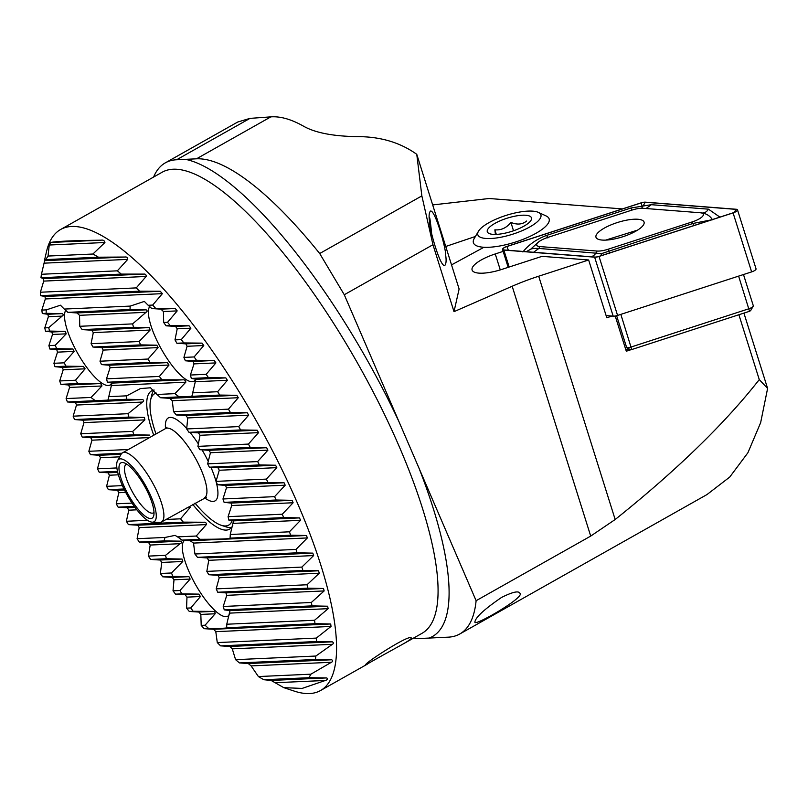 <?xml version="1.0" encoding="UTF-8"?>
<svg xmlns="http://www.w3.org/2000/svg" width="808" height="808" viewBox="0 0 808 808"><rect width="100%" height="100%" fill="white"/><g stroke="black" fill="none" stroke-linecap="round" stroke-linejoin="round"><path stroke-width="1.21" d="M421.857 195.9L432.967 244.723L344.279 294.738L319.695 253.52L421.857 195.9L416.766 154.318C400.101 142.43 380.214 136.542 357.106 136.633C333.118 136.249 315.342 132.815 303.788 126.331C291.516 119.342 280.527 116.19 270.842 116.867L249.985 118.382L237.754 122.008L165.337 162.842A271.246 78.427 -119.4 0 0 153.591 177.063M416.766 154.318L459.116 289.011L454.005 311.666L432.967 244.723M319.695 253.52A291.092 84.163 -119.4 0 0 196.485 158.812L176.629 159.762A271.246 78.427 -119.4 0 0 165.337 162.842M413.585 638.078A271.246 78.427 -119.4 0 0 420.544 638.471L448.177 637.169A277.861 80.346 -119.4 0 0 459.742 634.007A277.861 80.346 -119.4 0 0 476.114 600.708L344.279 294.738M476.114 600.708L590.709 536.088L615.171 519.514C676.72 470.266 724.756 423.624 759.268 379.598L738.886 314.736M503.142 251.379L495.254 253.944A27.785 8.363 -17.5 0 0 472.094 269.993A27.785 8.363 -17.5 0 0 501.95 269.367L542.037 256.348L588.638 259.984L538.694 276.215A92.617 27.886 -17.5 0 0 512.171 286.244L454.005 311.666M432.674 204.929L489.123 198.505L622.423 208.918M743.915 313.1L767.6 388.436L760.641 422.685L747.915 452.733L729.745 477.053L706.95 494.587L459.742 634.007M615.221 316.019L626.291 351.228L630.967 349.712M588.638 259.984L606.798 317.766L612.04 316.059M445.743 246.48L475.407 236.471M483.982 247.238L451.531 264.883M187.123 507.545L190.193 507.404L180.568 518.817A93.94 27.159 -119.4 0 0 183.285 522.13L203.747 522.231C205.525 522.019 206.393 522.806 206.363 524.594L196.243 536.027A93.94 27.159 -119.4 0 0 199.889 539.3C221.523 539.259 231.583 538.805 230.048 537.936A93.94 27.159 -119.4 0 0 230.27 534.492L233.512 520.877L228.805 520.069A93.94 27.159 -119.4 0 0 228.088 516.666L231.684 505.525L231.118 503.071L224.099 502.364A93.94 27.159 -119.4 0 0 222.958 498.98L226.462 487.85L225.563 485.406L217.463 484.75A93.94 27.159 -119.4 0 0 216.019 481.376L219.251 470.256L218.12 467.822L209.353 467.196L259.368 464.933L275.599 465.226L276.801 467.65L266.377 479.104A250.076 72.306 60.6 0 1 267.983 482.467L284.073 482.76L285.204 485.194L274.589 496.647A250.076 72.306 60.6 0 1 276.104 500.011L292.052 500.314L293.122 502.748L282.275 514.221A250.076 72.306 60.6 0 1 283.679 517.585L299.526 517.898L300.515 520.332L289.405 531.815A250.076 72.306 60.6 0 1 290.708 535.189L306.464 535.502L307.373 537.936L295.96 549.43A250.076 72.306 60.6 0 1 297.142 552.813L312.817 553.126L313.645 555.571L301.859 567.085A250.076 72.306 60.6 0 1 302.909 570.468L318.534 570.781L319.271 573.236L307.03 584.77A250.076 72.306 60.6 0 1 307.929 588.163L323.523 588.476L324.149 590.931L311.322 602.495A250.076 72.306 60.6 0 1 312.039 605.889L327.644 606.212L328.139 608.666L314.544 620.261A250.076 72.306 60.6 0 1 315.009 623.675L330.704 623.988L331.017 626.452L316.312 638.098A250.076 72.306 60.6 0 1 316.433 641.532L332.31 641.835C333.744 642.653 333.775 643.481 332.391 644.309L315.857 656.035A250.076 72.306 60.6 0 1 315.383 659.5L331.724 659.772C333.068 660.692 332.957 661.52 331.391 662.277L310.898 674.185A250.076 72.306 60.6 0 1 308.787 677.71L326.786 677.922C327.826 678.972 327.361 679.821 325.392 680.467L302.121 688.416L283.79 687.659L271.094 680.437L263.923 679.74A250.076 72.306 60.6 0 1 258.398 676.559L251.116 665.903L248.309 663.55L239.481 662.924A250.076 72.306 60.6 0 1 235.583 659.671L232.28 648.844L229.876 646.471L220.584 645.865A250.076 72.306 60.6 0 1 217.281 642.582L215.797 631.664L213.645 629.28L204.161 628.695A250.076 72.306 60.6 0 1 201.202 625.392L200.828 614.423L198.849 612.04L189.284 611.444A250.076 72.306 60.6 0 1 186.577 608.131L186.971 597.142L185.123 594.739L175.548 594.153A250.076 72.306 60.6 0 1 173.023 590.83L174.003 579.811L172.266 577.407L162.711 576.811A250.076 72.306 60.6 0 1 160.348 573.488L161.782 562.439L160.136 560.035L150.631 559.439A250.076 72.306 60.6 0 1 148.399 556.106L150.197 545.047L148.642 542.633L139.218 542.047A250.076 72.306 60.6 0 1 137.097 538.704L139.208 527.624L137.734 525.21L128.401 524.614A250.076 72.306 60.6 0 1 126.391 521.271L128.765 510.181L127.361 507.767L118.14 507.161A250.076 72.306 60.6 0 1 116.231 503.808L118.827 492.718L117.493 490.294L108.403 489.688L123.978 488.981M108.403 489.688A250.076 72.306 60.6 0 1 106.595 486.335L109.393 475.225L108.12 472.801L99.172 472.185A250.076 72.306 60.6 0 1 97.465 468.822L116.887 467.943M106.595 486.335L122.412 485.618M210.959 467.317A47.632 13.776 60.6 0 1 216.019 481.376L266.377 479.104M209.353 467.196A93.94 27.159 -119.4 0 0 208.504 465.519A93.94 27.159 -119.4 0 0 207.646 463.843L257.651 461.58A250.076 72.306 60.6 0 1 259.368 464.933M99.172 472.185L117.483 471.357M116.231 503.808L132.027 503.101M222.958 498.98L274.589 496.647M217.463 484.75L267.983 482.467M126.391 521.271L147.5 520.312M165.953 519.483L180.568 518.817M228.088 516.666L282.275 514.221M118.14 507.161L134.33 506.424M224.099 502.364L276.104 500.011M128.401 524.614L183.285 522.13M228.805 520.069L283.679 517.585M137.097 538.704L165.105 537.441A56.893 16.453 -119.4 0 0 164.135 540.916L180.992 541.168C182.143 542.006 181.861 542.855 180.154 543.693L165.529 555.338A56.893 16.453 -119.4 0 0 166.418 558.732L182.032 559.045L182.78 561.489L171.468 572.983A56.893 16.453 -119.4 0 0 172.922 576.356L188.951 576.649L190.153 579.073L179.952 590.517A56.893 16.453 -119.4 0 0 181.84 593.87L198.829 594.122L200.445 596.526L190.769 607.949A56.893 16.453 -119.4 0 0 193.162 611.272L212.585 611.414C214.362 611.232 215.211 612.02 215.15 613.777L205.081 625.21A56.893 16.453 -119.4 0 0 208.666 628.483C221.372 628.462 227.351 628.19 226.594 627.675A56.893 16.453 -119.4 0 0 226.755 624.231L229.997 610.626L224.25 609.868A56.893 16.453 -119.4 0 0 223.22 606.475L226.775 595.334L225.917 592.89L217.736 592.244A56.893 16.453 -119.4 0 0 216.191 588.88L219.221 577.76L217.948 575.336L208.797 574.73A56.893 16.453 -119.4 0 0 206.828 571.387L208.737 560.318L207.02 557.914L197.455 557.328A56.893 16.453 -119.4 0 0 194.92 554.005L193.526 543.087L190.203 540.754L181.891 540.108A56.893 16.453 -119.4 0 0 177.507 536.876L175.124 535.361L165.105 537.441M177.507 536.876L196.243 536.027M230.27 534.492L289.405 531.815M181.891 540.108L199.889 539.3M230.189 538.118L290.708 535.189M207.646 463.843L210.434 452.733L209.09 450.319L199.879 449.713L250.238 447.43L266.64 447.713L267.913 450.137L257.651 461.58M97.465 468.822L100.434 457.712L99.233 455.288L90.456 454.662A250.076 72.306 60.6 0 1 88.84 451.298L128.411 449.511M199.879 449.713A93.94 27.159 -119.4 0 0 197.909 446.37L248.43 444.077A250.076 72.306 60.6 0 1 250.238 447.43M90.456 454.662L121.947 453.238M197.909 446.37L200.031 435.29L198.455 432.876L188.971 432.29L240.602 429.947L257.197 430.22L258.54 432.644L248.43 444.077M88.84 451.298L91.96 440.178L90.819 437.744L82.244 437.118A250.076 72.306 60.6 0 1 80.729 433.745L132.734 431.391A93.94 27.159 -119.4 0 0 133.876 434.775L149.561 435.088L90.819 437.744M188.971 432.29A93.94 27.159 -119.4 0 0 186.688 428.957L238.693 426.604A250.076 72.306 60.6 0 1 240.602 429.947M82.244 437.118L133.876 434.775M186.688 428.957L187.729 417.928L185.83 415.534L176.255 414.948L230.442 412.494L247.258 412.757L248.672 415.171L238.693 426.604M80.729 433.745L83.982 422.624L82.911 420.19L74.558 419.544A250.076 72.306 60.6 0 1 73.144 416.171L128.028 413.696A93.94 27.159 -119.4 0 0 128.745 417.09L144.339 417.413L144.915 419.867L132.734 431.391M176.255 414.948A93.94 27.159 -119.4 0 0 173.548 411.636L228.432 409.151A250.076 72.306 60.6 0 1 230.442 412.494M74.558 419.544L128.745 417.09M173.548 411.636L172.286 400.707L169.66 398.344L160.59 397.738L191.728 396.324L219.736 395.061L236.815 395.304L238.299 397.728L228.432 409.151M73.144 416.171L76.508 405.04L75.508 402.606L67.418 401.95L107.828 400.122A56.893 16.453 -119.4 0 0 108.545 398.001A56.893 16.453 -119.4 0 0 108.787 396.647L126.785 395.829A93.94 27.159 -119.4 0 0 126.563 399.273L142.662 399.566C144.026 400.394 143.986 401.233 142.521 402.061L128.028 413.696M160.59 397.738A93.94 27.159 -119.4 0 0 156.944 394.466L174.942 393.647A56.893 16.453 -119.4 0 0 179.326 396.89M107.828 400.122L126.563 399.273M156.944 394.466L150.52 387.789L140.35 388.598L126.785 395.829M191.728 396.324A56.893 16.453 -119.4 0 0 192.445 394.203A56.893 16.453 -119.4 0 0 192.688 392.85L195.879 379.245L191.304 378.427A56.893 16.453 -119.4 0 0 190.405 375.033L194.001 363.893L193.243 361.449L185.365 360.782A56.893 16.453 -119.4 0 0 183.911 357.409L187.082 346.289L185.88 343.865L176.881 343.249A56.893 16.453 -119.4 0 0 174.993 339.895L177.204 328.816L175.588 326.412L166.064 325.816A56.893 16.453 -119.4 0 0 163.671 322.493L163.438 311.524L160.883 309.151L151.752 308.545A56.893 16.453 -119.4 0 0 148.157 305.272L144.339 301.414L130.239 306.091A56.893 16.453 -119.4 0 0 130.068 309.525L146.117 309.828C147.48 310.625 147.45 311.454 146.026 312.312L132.583 323.897A56.893 16.453 -119.4 0 0 133.603 327.291L149.258 327.604L150.116 330.048L139.097 341.521A56.893 16.453 -119.4 0 0 140.643 344.885L156.813 345.178L158.085 347.602L148.036 359.035A56.893 16.453 -119.4 0 0 150.005 362.378L167.296 362.62L169.013 365.024L159.378 376.437A56.893 16.453 -119.4 0 0 161.913 379.76L182.507 379.851C184.527 379.609 185.638 380.386 185.83 382.184L174.942 393.647M108.787 396.647L111.969 383.043L107.393 382.224A56.893 16.453 -119.4 0 0 106.505 378.831L110.09 367.691L109.343 365.236L101.455 364.58A56.893 16.453 -119.4 0 0 100 361.206L103.172 350.086L101.97 347.652L92.971 347.046A56.893 16.453 -119.4 0 0 91.092 343.693L93.294 332.613L91.678 330.199L82.153 329.614A56.893 16.453 -119.4 0 0 79.76 326.291L79.537 315.322L76.972 312.949L67.842 312.343A56.893 16.453 -119.4 0 0 64.256 309.07L60.438 305.212L46.329 309.878A56.893 16.453 -119.4 0 0 46.167 313.322L62.206 313.615C63.58 314.413 63.549 315.241 62.125 316.11L48.672 327.695A56.893 16.453 -119.4 0 0 49.702 331.078L65.347 331.391L66.206 333.835L55.197 345.319A56.893 16.453 -119.4 0 0 56.732 348.682L72.902 348.975L74.174 351.399L64.125 362.832A56.893 16.453 -119.4 0 0 66.094 366.175L83.386 366.418L85.103 368.822L75.477 380.235A56.893 16.453 -119.4 0 0 78.002 383.558L98.596 383.638C100.626 383.406 101.727 384.184 101.919 385.971L91.041 397.445A56.893 16.453 -119.4 0 0 95.425 400.687M283.79 687.659L294.344 691.133A264.63 76.518 -119.4 0 0 320.544 690.537A264.63 76.518 -119.4 0 0 275.306 456.207A264.63 76.518 -119.4 0 0 60.56 229.533A264.63 76.518 -119.4 0 0 46.5 251.652L44.501 260.327L45.935 259.58A250.076 72.306 60.6 0 1 48.046 256.055L49.237 245.016L50.641 242.471C56.176 241.319 72.983 240.552 101.061 240.188C103.151 239.784 104.444 240.552 104.929 242.501L92.91 254.025A250.076 72.306 60.6 0 1 98.435 257.207L124.907 257.035C126.715 256.752 127.654 257.54 127.725 259.388L117.352 270.832A250.076 72.306 60.6 0 1 121.24 274.094L143.753 274.094C145.46 273.902 146.258 274.7 146.147 276.467L136.249 287.901A250.076 72.306 60.6 0 1 139.552 291.183L160.237 291.264L162.388 293.658L152.672 305.071A250.076 72.306 60.6 0 1 155.631 308.373L175.205 308.505L177.184 310.898L167.549 322.311A250.076 72.306 60.6 0 1 170.256 325.624L189.062 325.796L190.9 328.2L181.285 339.613A250.076 72.306 60.6 0 1 183.81 342.935L202.03 343.127L203.768 345.531L194.122 356.944A250.076 72.306 60.6 0 1 196.485 360.277L214.251 360.489L215.898 362.903L206.192 374.316A250.076 72.306 60.6 0 1 208.434 377.649L225.826 377.892L227.381 380.295L217.615 391.718A250.076 72.306 60.6 0 1 219.736 395.061M382.063 655.652L365.691 664.893C363.246 663.954 410.413 633.3 411.292 638.047C411.474 638.865 408.191 641.148 401.465 644.905L382.063 655.652M67.418 401.95A250.076 72.306 60.6 0 1 66.115 398.576L69.569 387.436L68.65 385.002L60.873 384.325A250.076 72.306 60.6 0 1 59.691 380.952L63.216 369.811L62.378 367.367L54.974 366.68A250.076 72.306 60.6 0 1 53.924 363.287L57.499 352.147L56.762 349.702L49.803 348.995A250.076 72.306 60.6 0 1 48.904 345.602L52.51 334.462L51.884 332.007L45.5 331.27A250.076 72.306 60.6 0 1 44.794 327.866L48.379 316.726L47.884 314.272L42.289 313.504A250.076 72.306 60.6 0 1 41.824 310.09L45.329 298.95L45.006 296.475L40.521 295.667A250.076 72.306 60.6 0 1 40.4 292.233L43.713 281.103L43.642 278.629L40.976 277.72A250.076 72.306 60.6 0 1 41.45 274.266L44.642 260.661L124.907 257.035M229.674 614.019A43.662 12.625 60.6 0 1 227.836 616.171A43.662 12.625 60.6 0 1 192.405 578.77A43.662 12.625 60.6 0 1 184.628 540.31M226.644 627.776L315.009 623.675M195.748 379.144A43.662 12.625 60.6 0 1 193.96 381.214A43.662 12.625 60.6 0 1 158.519 343.814A43.662 12.625 60.6 0 1 149.621 306.545M195.869 379.326L225.826 377.892M111.837 382.941A43.662 12.625 60.6 0 1 110.05 385.002A43.662 12.625 60.6 0 1 74.619 347.602A43.662 12.625 60.6 0 1 65.721 310.343M111.969 383.113L182.507 379.851M217.281 642.582L316.312 638.098M235.583 659.671L315.857 656.035M220.584 645.865L316.433 641.532M258.398 676.559L310.898 674.185M239.481 662.924L315.383 659.5M263.923 679.74L308.787 677.71M194.92 554.005L295.96 549.43M148.399 556.106L165.529 555.338M139.218 542.047L164.135 540.916M206.828 571.387L301.859 567.085M160.348 573.488L171.468 572.983M197.455 557.328L297.142 552.813M150.631 559.439L166.418 558.732M216.191 588.88L307.03 584.77M173.023 590.83L179.952 590.517M208.797 574.73L302.909 570.468M162.711 576.811L172.922 576.356M223.22 606.475L311.322 602.495M186.577 608.131L190.769 607.949M217.736 592.244L307.929 588.163M175.548 594.153L181.84 593.87M226.755 624.231L314.544 620.261M201.202 625.392L205.081 625.21M224.25 609.868L312.039 605.889M189.284 611.444L193.162 611.272M204.161 628.695L208.666 628.483M40.521 295.667L139.552 291.183M40.4 292.233L136.249 287.901M40.976 277.72L121.24 274.094M41.45 274.266L117.352 270.832M45.935 259.58L98.435 257.207M48.046 256.055L92.91 254.025M66.115 398.576L91.041 397.445M192.688 392.85L217.615 391.718M60.873 384.325L78.002 383.558M59.691 380.952L75.477 380.235M190.405 375.033L206.192 374.316M191.304 378.427L208.434 377.649M106.505 378.831L159.378 376.437M107.393 382.224L161.913 379.76M54.974 366.68L66.094 366.175M53.924 363.287L64.125 362.832M183.911 357.409L194.122 356.944M185.365 360.782L196.485 360.277M100 361.206L148.036 359.035M101.455 364.58L150.005 362.378M49.803 348.995L56.732 348.682M48.904 345.602L55.197 345.319M174.993 339.895L181.285 339.613M176.881 343.249L183.81 342.935M91.092 343.693L139.097 341.521M92.971 347.046L140.643 344.885M45.5 331.27L49.702 331.078M44.794 327.866L48.672 327.695M163.671 322.493L167.549 322.311M166.064 325.816L170.256 325.624M79.76 326.291L132.583 323.897M82.153 329.614L133.603 327.291M42.289 313.504L46.167 313.322M41.824 310.09L46.329 309.878M148.157 305.272L152.672 305.071M151.752 308.545L155.631 308.373M64.256 309.07L130.239 306.091M67.842 312.343L130.068 309.525M154.146 390.042A79.386 22.957 -119.4 0 0 151.55 390.89A79.386 22.957 -119.4 0 0 153.732 435.229M192.738 504.374A79.386 22.957 -119.4 0 0 229.553 529.19A79.386 22.957 -119.4 0 0 232.805 525.442M501.526 597.455C484.063 609.424 475.185 617.665 474.892 622.18C474.569 626.503 525.867 596.849 519.877 593.193C518.534 590.597 512.413 592.022 501.526 597.455M767.6 388.436L759.268 379.598M429.513 221.382C429.028 227.412 439.906 266.65 444.632 265.559L444.703 265.549C446.147 264.075 446.471 260.631 445.683 255.227C446.168 249.197 435.28 209.959 430.563 211.05C429.058 212.423 428.705 215.867 429.513 221.382M429.159 217.029L429.624 217.675A21.301 0.586 84.7 0 1 431.634 233.451M156.005 433.946A75.417 21.806 60.6 0 1 150.601 400.021L151.752 395.031A79.386 22.957 60.6 0 1 153.995 390.062M231.522 527.523A79.386 22.957 60.6 0 1 226.099 526.877L221.241 525.281A75.417 21.806 60.6 0 1 213.777 521.342A75.417 21.806 60.6 0 1 195.001 503.101M154.005 512.423A27.785 8.03 60.6 0 1 153.449 512.858A27.785 8.03 60.6 0 1 147.945 511.474A27.785 8.03 60.6 0 1 129.431 486.042A27.785 8.03 60.6 0 1 126.149 464.459A27.785 8.03 60.6 0 1 126.816 464.206M145.804 516.605A31.754 9.181 60.6 0 1 122.806 483.315A31.754 9.181 60.6 0 1 124.038 462.792A31.754 9.181 60.6 0 1 144.491 486.012A31.754 9.181 60.6 0 1 153.773 515.534A31.754 9.181 60.6 0 1 145.804 516.605M147.016 519.978A35.875 10.373 60.6 0 1 124.432 489.921A35.875 10.373 60.6 0 1 117.564 460.641A35.875 10.373 60.6 0 1 145.521 485.426A35.875 10.373 60.6 0 1 152.268 522.18A35.875 10.373 60.6 0 1 147.016 519.978M117.564 460.641L121.059 454.349A39.693 11.474 60.6 0 1 122.503 452.844A39.693 11.474 60.6 0 1 152.005 481.78A39.693 11.474 60.6 0 1 161.509 521.988A39.693 11.474 60.6 0 1 159.469 522.443L152.268 522.18M150.601 400.021A75.417 21.806 60.6 0 1 156.298 393.062M232.189 520.584A75.417 21.806 60.6 0 1 221.241 525.281M616.989 222.665A25.21 7.595 -17.5 0 0 595.981 237.229A25.21 7.595 -17.5 0 0 622.301 236.906A25.21 7.595 -17.5 0 0 644.077 222.109A25.21 7.595 -17.5 0 0 616.989 222.665M643.016 208.292A13.231 3.979 -17.5 0 0 632.038 210.07L547.733 237.451A13.231 3.979 -17.5 0 0 538.108 242.37A13.231 3.979 -17.5 0 0 539.936 246.581L597.031 251.046A13.231 3.979 -17.5 0 0 608.02 249.268L692.325 221.877A13.231 3.979 -17.5 0 0 702.475 216.443A13.231 3.979 -17.5 0 0 700.637 212.807A13.231 3.979 -17.5 0 0 700.122 212.746L643.016 208.292M645.41 202.162A5.292 1.596 -17.5 0 0 641.017 202.879L506.959 246.42A5.292 1.596 -17.5 0 0 502.546 249.48A5.292 1.596 -17.5 0 0 503.839 250.076L594.638 257.166A5.292 1.596 -17.5 0 0 599.031 256.459L733.088 212.908A5.292 1.596 -17.5 0 0 737.502 209.848A5.292 1.596 -17.5 0 0 736.209 209.262L645.41 202.162M606.111 315.595L613.181 316.15A5.292 1.596 -17.5 0 0 617.575 315.433L751.632 271.892A5.292 1.596 -17.5 0 0 756.046 268.832L737.502 209.848M504.03 249.965L594.829 257.055A5.03 1.515 -17.5 0 0 599.001 256.378L733.058 212.837A5.03 1.515 -17.5 0 0 736.714 210.969A5.03 1.515 -17.5 0 0 736.017 209.363L645.218 202.273A5.03 1.515 -17.5 0 0 641.047 202.949L506.99 246.501A5.03 1.515 -17.5 0 0 503.131 248.561A5.03 1.515 -17.5 0 0 503.828 249.945A5.03 1.515 -17.5 0 0 504.03 249.965M522.887 251.965C528.806 244.561 536.744 239.037 546.703 235.37L631.008 207.989L651.329 204.697L708.424 209.161L719.898 217.11M538.108 242.37L530.614 249.288C531.583 248.581 534.33 248.298 538.855 248.44L601.495 253.631L692.89 223.473L710.818 219.978M712.505 219.806C710.091 215.918 706.535 213.635 701.849 212.979M700.637 212.807L702.122 212.999M641.693 208.252L642.592 206.373M600.859 255.782L601.495 253.631M530.614 249.288L526.21 251.702M625.15 347.622L626.705 347.743A5.292 1.596 -17.5 0 0 631.099 347.026L748.875 308.767A5.292 1.596 -17.5 0 0 753.177 306.272A5.292 1.596 -17.5 0 0 753.288 305.707L743.491 274.538M753.177 306.272L750.612 310.656L749.531 311.282L631.755 349.541L625.685 349.329M637.623 230.108L605.748 240.097M538.38 212.393L546.077 215.928A39.693 11.948 162.5 0 1 549.147 218.917A39.693 11.948 162.5 0 1 514.858 242.228A39.693 11.948 162.5 0 1 473.407 242.723A39.693 11.948 162.5 0 1 473.246 241.36A39.693 11.948 162.5 0 1 474.215 238.512L478.498 231.219A33.078 9.959 162.5 0 1 506.394 215.302A33.078 9.959 162.5 0 1 538.38 212.393A33.078 9.959 162.5 0 1 515.635 233.219A33.078 9.959 162.5 0 1 477.69 233.593A33.078 9.959 162.5 0 1 478.498 231.219M487.204 230.957A23.159 6.969 162.5 0 1 504.041 219.251A23.159 6.969 162.5 0 1 528.806 215.776A23.159 6.969 162.5 0 1 531.008 220.311A23.159 6.969 162.5 0 1 511.474 231.452A23.159 6.969 162.5 0 1 489.082 233.492A23.159 6.969 162.5 0 1 487.204 230.957M526.563 221.049C522.332 224.523 517.11 224.977 510.888 222.392C506.545 227.886 501.202 230.371 494.87 229.836L495.425 234.411M513.524 230.775L510.888 222.392M496.304 234.391L494.87 229.836M196.485 158.812L270.842 116.867M590.709 536.088L512.171 286.244M176.629 159.762L249.985 118.382M429.22 638.027A272.569 78.81 -119.4 0 0 419.019 468.216M500.273 269.892L495.254 253.944M218.12 467.822L275.599 465.226M219.251 470.256L276.801 467.65M109.393 475.225L118.382 474.821M108.12 472.801L117.715 472.367M225.563 485.406L284.073 482.76M226.462 487.85L285.204 485.194M118.827 492.718L125.705 492.405M117.493 490.294L124.462 489.981M231.118 503.071L292.052 500.314M231.684 505.525L293.122 502.748M128.765 510.181L136.885 509.818M127.361 507.767L135.057 507.414M233.512 520.877L299.526 517.898M233.371 523.372L300.515 520.332M139.208 527.624L206.363 524.594M137.734 525.21L203.747 522.231M190.203 540.754L306.464 535.502M209.09 450.319L266.64 447.713M210.434 452.733L267.913 450.137M100.434 457.712L119.675 456.843M99.233 455.288L121.099 454.298M198.455 432.876L257.197 430.22M200.031 435.29L258.54 432.644M91.96 440.178L149.581 437.572M185.83 415.534L247.258 412.757M187.729 417.928L248.672 415.171M83.982 422.624L144.915 419.867M82.911 420.19L144.339 417.413M169.66 398.344L236.815 395.304M172.286 400.707L238.299 397.728M76.508 405.04L142.521 402.061M75.508 402.606L142.662 399.566M111.13 385.557L185.83 382.184M399 421.746A272.569 78.81 -119.4 0 0 385.971 395.112A272.569 78.81 -119.4 0 0 185.305 159.317M401.465 644.905L422.049 633.3A264.63 76.518 -119.4 0 0 376.811 398.96A264.63 76.518 -119.4 0 0 162.054 172.286L60.56 229.533M215.797 631.664L331.017 626.452M213.645 629.28L330.704 623.988M232.28 648.844L332.391 644.309M229.876 646.471L332.31 641.835M251.116 665.903L331.391 662.277M248.309 663.55L331.724 659.772M274.973 682.74L325.392 680.467M271.094 680.437L326.786 677.922M193.526 543.087L307.373 537.936M148.642 542.633L180.992 541.168M150.197 545.047L180.154 543.693M160.136 560.035L182.032 559.045M161.782 562.439L182.78 561.489M208.737 560.318L313.645 555.571M207.02 557.914L312.817 553.126M219.221 577.76L319.271 573.236M217.948 575.336L318.534 570.781M172.266 577.407L188.951 576.649M174.003 579.811L190.153 579.073M226.775 595.334L324.149 590.931M225.917 592.89L323.523 588.476M185.123 594.739L198.829 594.122M186.971 597.142L200.445 596.526M198.849 612.04L212.585 611.414M200.828 614.423L215.15 613.777M229.916 613.11L328.139 608.666M229.997 610.626L327.644 606.212M45.329 298.95L162.388 293.658M45.006 296.475L160.237 291.264M43.713 281.103L146.147 276.467M43.642 278.629L143.753 274.094M44.299 263.156L127.725 259.388M49.237 245.016L104.929 242.501M50.641 242.471L101.061 240.188M195.031 381.76L227.381 380.295M68.65 385.002L98.596 383.638M69.569 387.436L101.919 385.971M194.001 363.893L215.898 362.903M193.243 361.449L214.251 360.489M62.378 367.367L83.386 366.418M63.216 369.811L85.103 368.822M110.09 367.691L169.013 365.024M109.343 365.236L167.296 362.62M187.082 346.289L203.768 345.531M185.88 343.865L202.03 343.127M56.762 349.702L72.902 348.975M57.499 352.147L74.174 351.399M103.172 350.086L158.085 347.602M101.97 347.652L156.813 345.178M177.204 328.816L190.9 328.2M175.588 326.412L189.062 325.796M51.884 332.007L65.347 331.391M52.51 334.462L66.206 333.835M93.294 332.613L150.116 330.048M91.678 330.199L149.258 327.604M163.438 311.524L177.184 310.898M160.883 309.151L175.205 308.505M47.884 314.272L62.206 313.615M48.379 316.726L62.125 316.11M79.537 315.322L146.026 312.312M76.972 312.949L146.117 309.828M615.171 519.514L538.694 276.215M122.503 452.844L165.539 428.573A39.693 11.474 60.6 0 1 195.031 457.51A39.693 11.474 60.6 0 1 204.535 497.728A47.632 13.776 60.6 0 0 205.626 498.526A47.632 13.776 60.6 0 0 216.019 481.386M166.903 427.21L165.539 428.573A47.632 13.776 60.6 0 1 186.739 428.583M189.971 432.351A47.632 13.776 60.6 0 1 198.394 443.976M202.04 449.854A47.632 13.776 60.6 0 1 208.262 461.439M751.632 271.892L733.088 212.908M617.575 315.433L599.031 256.459M613.181 316.15L594.638 257.166M509.171 267.024L503.839 250.076M508.343 250.298L506.99 246.501M642.067 205.798L641.047 202.949M643.289 205.606L645.218 202.273M734.26 212.393L736.017 209.363M693.688 225.624L692.325 221.877M609.697 253.429L608.02 249.268M590.668 256.732A9.262 7.07 94.5 0 0 595.95 252.904L597.031 251.046M533.563 252.278L538.855 248.44L539.936 246.581M702.263 213.009A9.262 7.07 94.5 0 0 708.424 209.161M646.036 208.525L651.329 204.697M631.805 210.141L631.008 207.989M547.824 237.946L546.703 235.37M620.837 314.383L631.755 349.541M749.531 311.282L738.613 276.114M630.654 349.712L626.705 347.743L616.635 315.716M367.62 663.994L320.544 690.537M161.509 521.988L206.404 497.263M508.171 267.347L502.546 249.48"/></g></svg>
